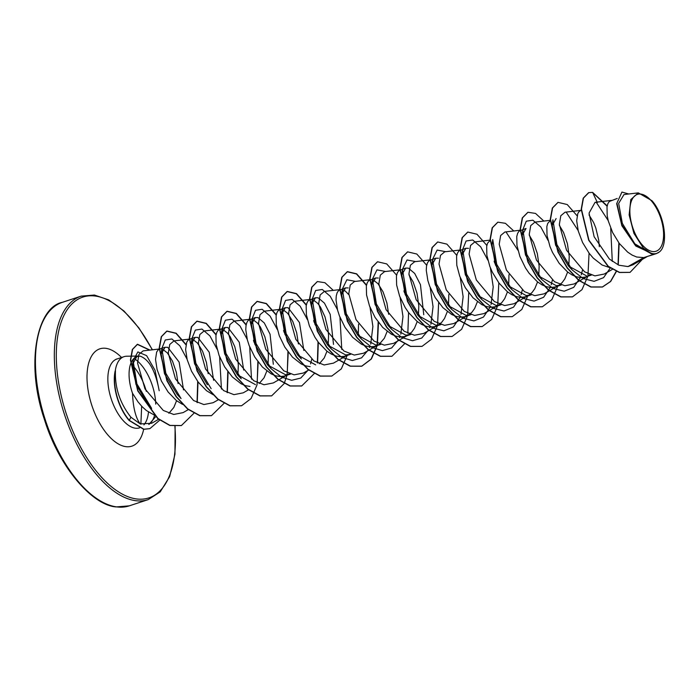 <?xml version="1.0" encoding="UTF-8"?>
<svg xmlns="http://www.w3.org/2000/svg" width="699" height="699" viewBox="0 0 699 699"><rect width="100%" height="100%" fill="white"/><g stroke="black" fill="none" stroke-linecap="round" stroke-linejoin="round"><path stroke-width="1.05" d="M640.939 194.095A29.926 14.775 -108.2 0 1 662.573 224.999A29.926 14.775 -108.2 0 1 652.516 251.518A29.926 14.775 -108.2 0 1 630.882 220.613A29.926 14.775 -108.2 0 1 640.939 194.095M136.803 356.56L140.097 356.123C149.132 359.426 155.501 370.968 159.206 390.758L155.047 370.339L146.615 355.642L137.878 351.929L133.09 360.632L132.67 364.205L136.803 356.56A32.346 15.972 71.8 0 0 132.504 393.266C133.107 407.674 135.676 417.897 140.211 423.917L151.631 423.271L158.629 419.295M138.97 356.027L126.729 356.219A36.234 17.894 71.8 0 0 124.011 356.665A36.234 17.894 71.8 0 0 115.265 371.012L115.457 370.688C114.767 387.692 119.913 403.201 130.905 417.224L140.211 423.917M148.791 424.476A36.234 17.894 71.8 0 0 149.114 424.249L155.624 416.718M149.472 423.978A36.234 17.894 71.8 0 0 154.488 415.643M155.737 404.144A36.234 17.894 71.8 0 0 134.391 358.709M187.052 359.155L179.826 345.778L171.875 338.971L165.27 339.994L161.836 348.469L165.82 373.249L181.067 398.579L177.363 394.664L164.492 373.729L161.163 354.009L165.051 347.281L167.751 347.316L179.127 362.073L183.531 389.893M162.692 349.255L167.445 353.004L172.478 361.121L176.34 372.322L178.079 383.568M176.576 400.719L173.806 407.491L168.878 413.284M638.318 192.872L630.795 199.556L629.135 214.925L633.906 233.326L643.342 248.093L651.617 253.711L634.858 243.855L622.32 223.348L618.659 203.374L623.997 194.549L638.318 192.872L651.94 200.692C664.522 214.427 668.856 244.938 659.419 251.893L656.413 253.606L643.779 257.616L654.928 253.947A32.346 15.972 -108.2 0 1 652.831 253.894A32.346 15.972 -108.2 0 1 652.726 253.886L635.81 246.031L621.874 225.733L616.675 203.662L621.935 192.076L616.929 203.129L621.638 224.51L634.858 244.781L651.346 253.763L652.674 253.894M588.689 192.653L592.612 192.382L597.357 202.535L595.076 202.317L589.056 213.108L594.124 236.725L609.371 259.023L618.816 265.201L627.999 266.572L643.779 257.616L636.684 257.014L632.167 255.109L627.693 252.138L619.358 243.54L612.665 232.618L608.34 221.12L607.204 215.746L607.003 206.808L607.885 203.619L609.327 201.469L617.217 198.464M589.021 214.934L593.626 222.535L595.766 227.848L598.694 240.01L599.323 246.695M590.07 274.663L588.549 275.686M591.319 275.091L585.08 277.119L580.921 277.564L576.518 276.813L572.009 274.908L567.527 271.937L559.191 263.34L552.498 252.418L550.008 246.625L547.037 235.546L546.836 226.607L547.719 223.409L550.497 220.421M561.28 284.947L556.299 285.664L538.352 275.878L525.473 254.96L522.144 235.24L526.024 228.468L519.077 231.159L517.636 233.309L516.762 236.507L516.954 245.445L519.925 256.524L525.508 267.962L529.108 273.239L537.444 281.837L541.926 284.808L546.435 286.712L550.838 287.464L554.997 287.018L561.288 284.974M559.375 225.384L563.543 232.435L567.405 243.636L569.222 256.315L568.803 266.363M567.64 272.033L564.871 278.814L562.118 282.623L558.475 285.576M490.331 240.22L487.553 243.208L486.679 246.406L486.871 255.336L489.842 266.424L492.332 272.208L499.034 283.139L507.36 291.736L511.843 294.707L516.351 296.612L520.755 297.363L524.914 296.918L531.205 294.873L526.216 295.563L508.26 285.769L495.39 264.851L492.07 245.122L492.743 239.574L496.718 264.344L511.965 289.683L508.26 285.769M529.292 235.275L533.459 242.335L537.321 253.536L539.147 266.214L538.728 276.271M537.557 281.933L534.796 288.704L532.035 292.523L528.383 295.485M465.857 248.267L458.911 250.958L457.469 253.108L456.596 256.306L456.788 265.236L459.767 276.315L465.342 287.761L472.97 297.73L481.76 304.607L486.268 306.512L490.672 307.263L494.831 306.817L501.122 304.773L496.133 305.463L478.186 295.677L465.324 274.777L461.987 255.039L465.857 248.267L468.575 248.328M508.977 274.698L508.645 286.162M507.483 291.832L504.713 298.604L501.952 302.414L498.3 305.384M471.03 314.646L466.05 315.363L448.094 305.568L435.224 284.642L431.903 264.921L435.783 258.193L438.491 258.228M477.4 301.732L474.63 308.504L471.869 312.313L468.234 315.275M471.039 314.672L464.748 316.717L460.589 317.154L456.185 316.411L451.676 314.506L442.886 307.621L435.259 297.66L429.684 286.214L427.849 280.517L426.268 270.303L426.512 266.197L427.386 263.007L428.828 260.858L435.774 258.167M405.7 268.067L398.753 270.758L397.303 272.907L396.429 276.096L396.63 285.035L399.601 296.114L405.175 307.56L408.784 312.837L417.12 321.435L421.593 324.406L426.102 326.302L430.505 327.053L434.664 326.616L440.955 324.572L435.966 325.262L418.019 315.467L405.149 294.55L401.82 274.821L405.7 268.084L408.408 268.128L414.699 273.449L420.457 284.685L423.76 314.751M448.819 294.471L448.478 305.961M447.316 311.623L444.547 318.403L441.785 322.213L438.133 325.184M375.616 277.966L368.67 280.657L367.228 282.807L366.346 285.996L366.547 294.934L369.518 306.013L375.092 317.46L382.72 327.42L391.51 334.305L396.027 336.202L400.422 336.953L404.59 336.516L410.872 334.471L405.883 335.162L387.945 325.376L375.075 304.476L371.737 284.738L375.616 277.966L378.325 278.027M408.959 274.873L413.135 281.933L416.997 293.134L418.815 305.812L418.395 315.861M417.233 321.523L414.463 328.303L411.702 332.112L408.05 335.083M380.789 344.345L375.809 345.053L357.844 335.258L344.974 314.332L341.654 294.611L345.542 287.883L348.242 287.927M373.24 279.958L378.019 283.715L383.052 291.832L386.914 303.034L388.653 314.288M387.15 331.422L384.38 338.202L379.505 343.952M380.798 344.371L374.507 346.407L370.339 346.853L365.944 346.101L361.435 344.205L352.637 337.32L345.018 327.359L339.434 315.913L337.6 310.216L336.027 299.993L336.263 295.895L337.145 292.706L338.587 290.557L345.533 287.866M315.45 297.757L308.504 300.456L307.062 302.606L306.179 305.795L306.38 314.733L309.351 325.813L314.934 337.25L318.534 342.527L326.87 351.134L331.352 354.105L335.861 356.001L340.264 356.752L344.424 356.307L350.715 354.271L345.725 354.952L327.779 345.175L314.908 324.257L311.571 304.528L315.459 297.774L318.167 297.818L324.45 303.139L330.208 314.367L333.519 344.415M343.183 289.867L345.306 291.09L348.81 294.69M358.57 324.187L358.229 335.66M313.091 299.757L317.853 303.506L320.457 307.097L325.026 316.935L327.962 329.098L328.565 335.511L328.146 345.559M326.983 351.221L324.214 358.002L319.338 363.751M315.642 364.852L297.695 355.066L284.825 334.166L281.487 314.428L285.367 307.665L288.084 307.717L299.469 322.519L303.864 350.487M290.539 374.044L285.559 374.751L267.603 364.957L254.733 344.03L251.413 324.31L255.292 317.582L258.001 317.617L264.283 322.955L270.067 334.218L273.318 364.284M282.999 309.648L287.77 313.405L292.802 321.523L296.664 332.733L298.403 343.969M289.255 373.65L287.735 374.664M290.548 374.07L284.257 376.106L280.098 376.551L275.694 375.8L271.186 373.895L262.396 367.019L254.768 357.049L249.185 345.612L247.359 339.906L245.777 329.692L246.022 325.594L246.896 322.405L248.337 320.256L255.284 317.556M252.933 319.557L257.686 323.305L260.29 326.896L264.86 336.735L267.796 348.897L268.407 355.31L267.988 365.359M266.826 371.02L264.056 377.801L259.172 383.55M255.476 384.651L237.529 374.874L224.659 353.956L221.33 334.227L225.209 327.473L227.918 327.516L239.276 342.248L243.715 370.077M222.85 329.456L227.603 333.205L230.207 336.796L234.777 346.634L237.712 358.797L238.324 365.201L237.905 375.258M207.437 384.756L194.575 363.847L191.246 344.118L195.117 337.364L197.834 337.416L209.237 352.244L213.614 380.256M192.749 339.347L197.52 343.104L202.561 351.221L206.423 362.423L208.162 373.685M609.554 267.542L602.092 265.008L593.294 258.132L589.274 253.44L582.582 242.518L578.256 231.019L576.684 220.805L577.802 213.518L579.244 211.369L581.21 210.312M586.382 275.764L568.436 265.978L555.565 245.078L552.227 225.331L556.107 218.569M310.181 366.652L305.778 365.9L301.269 363.996L292.47 357.119L284.851 347.15L279.268 335.712L276.297 324.633L276.105 315.695L276.979 312.505L278.42 310.356L285.367 307.656M250.015 386.451L245.611 385.699L241.103 383.795L232.313 376.918L224.685 366.949L219.11 355.511L216.131 344.432L215.939 335.494L216.812 332.305L218.254 330.155L225.2 327.455M213.195 394.752L206.537 390.724L198.21 382.126L191.517 371.204L187.192 359.705L185.611 349.491L186.729 342.204L188.171 340.055L189.656 339.155L195.117 337.355M182.526 404.389L176.463 400.623L168.127 392.025L161.434 381.104L157.109 369.605L155.528 359.391L156.646 352.095L158.096 349.946L159.573 349.054L165.043 347.254M627.999 266.572L632.744 264.86M148.415 404.957L135.929 384.284L132.67 364.205M154.164 414.996L146.379 410.523L142.063 406.617L138.044 401.925L132.504 393.266M656.413 253.606L654.928 253.947M588.567 192.688L583.202 198.175L581.21 209.289L588.689 240.246L608.086 266.424L619.375 272.488L629.948 272.392M588.82 192.609L583.455 198.088L581.454 209.202L588.934 240.168L608.331 266.345L619.62 272.4L630.079 272.357L642.364 259.355M628.777 193.981L621.935 192.076M143.068 350.924L138.918 354.393L137.546 363.069L144.981 388.88L163.286 410.453L173.728 414.463L183.059 412.637L188.319 409.623M190.399 338.989L173.99 340.894L169.761 344.441L168.276 353.1L175.493 378.937L193.553 400.527L203.863 404.555L213.134 402.711L218.403 399.723M220.482 329.089L204.073 330.994L199.827 334.515L198.367 343.2L205.567 369.028L223.628 390.61L233.929 394.655L243.226 392.838L248.695 389.701M250.565 319.19L234.156 321.094L229.901 324.624L228.459 333.327L235.65 359.129L253.685 380.71L264.021 384.765L273.309 382.938L286.415 375.424M264.239 311.221L259.984 314.725L258.525 323.41L265.751 349.247L283.768 370.811L294.087 374.839L303.392 373.039L308.853 369.902M310.732 299.399L294.314 301.295L290.068 304.834L288.6 313.528L295.826 339.356L313.851 360.911L324.161 364.965L333.467 363.131L346.582 355.634M340.806 289.5L324.397 291.396L320.159 294.943L318.683 303.637L325.926 329.456L343.952 351.029L354.262 355.066L363.55 353.24L376.656 345.734M370.889 279.6L354.48 281.505L350.234 285.026L348.775 293.755L356.001 319.583L374.044 341.103L384.345 345.166L393.633 343.34L406.739 335.835M400.973 269.7L384.564 271.605L380.317 275.126L378.849 283.82L386.084 309.683L404.127 331.23L414.411 335.232L423.716 333.44L436.823 325.935M414.656 261.723L410.4 265.218L408.932 273.903L416.158 299.766L434.201 321.33L444.52 325.341L453.8 323.541L466.906 316.035M461.139 249.901L444.73 251.806L440.501 255.353L439.016 264.012L446.25 289.875L464.293 311.439L474.604 315.467L483.874 313.606M474.813 241.924L470.567 245.445L469.099 254.121L476.316 279.95L494.368 301.54L504.678 305.568L513.966 303.742L527.072 296.236M521.305 230.102L504.888 232.007L500.641 235.528L499.2 244.239L506.391 270.032L524.425 291.614L534.752 295.668L544.049 293.842L557.155 286.337M550.497 220.307L534.971 222.107L530.724 225.628L529.257 234.322L536.474 260.142L554.508 281.723L564.836 285.751L574.132 283.951L587.239 276.437M581.463 210.303L565.054 212.208L560.808 215.738L559.34 224.423L566.557 250.251L584.591 271.824L594.901 275.878L604.216 274.052L612.341 269.395M115.265 371.012L115.143 371.055A36.103 17.833 71.8 0 0 129.175 420.51L130.905 417.224M596.299 202.317L608.2 220.578M610.708 228.197L612.289 261.426M610.262 268.04L603.569 277.652L594.106 281.321L583.115 278.543L572.131 269.893L556.893 244.571L552.909 219.792L552.227 225.331M566.216 212.216L578.117 230.469M582.424 270.286L581.306 274.777M580.345 277.529L573.696 287.376L564.189 291.212L553.119 288.486L542.04 279.783L526.801 254.445L522.826 229.674L526.26 221.199L532.856 220.185L540.816 226.992L548.033 240.369M552.341 280.185L551.214 284.694M550.262 287.429L543.612 297.276L534.106 301.112L523.044 298.386L511.965 289.683M506.05 232.007L517.95 250.277M522.267 290.076L521.139 294.585M520.178 297.328L513.529 307.176L504.031 311.011L492.97 308.294L481.891 299.591L466.644 274.27L462.659 249.491L466.084 241.006L472.69 239.984L480.65 246.791L487.867 260.168M490.375 267.787L493.214 286.87L491.056 304.476M490.095 307.228L483.446 317.075L473.939 320.911L462.869 318.185L451.79 309.474L436.552 284.135L432.576 259.364L437.128 250.067L445.726 251.684M460.291 277.686L463.131 296.778L460.973 314.393M460.012 317.128L453.363 326.975L443.865 330.81L432.795 328.084L421.724 319.382L406.477 294.052L402.493 269.281L407.036 259.967L415.643 261.583M430.208 287.586L433.048 306.678L430.89 324.275M429.929 327.027L429.632 327.752M428.644 329.884L421.742 338.045L412.506 340.728L402.03 337.617L391.641 329.29L376.394 303.96L372.41 279.181L376.953 269.866L385.568 271.483M400.125 297.477L402.974 316.568L400.815 334.174M399.845 336.927L399.557 337.634M398.561 339.775L391.658 347.945L382.414 350.627L371.947 347.517L361.549 339.172L346.311 313.834L342.335 289.063L346.879 279.757L355.485 281.382M370.051 307.385L372.89 326.477L370.723 344.091M369.771 346.826L369.465 347.552M368.478 349.683L361.584 357.844L352.34 360.527L341.872 357.416L331.475 349.089L316.236 323.759L312.252 298.98L315.677 290.496L322.283 289.473L330.243 296.28L337.46 309.657M339.967 317.276L341.776 349.474M297.695 355.066L301.383 358.971L286.144 333.641L282.169 308.871L285.603 300.387L292.199 299.382L300.159 306.188L307.377 319.557M311.684 359.373L310.566 363.873M307.735 370.549L300.762 378.054L291.649 380.3L281.426 377.058L271.308 368.871L256.061 343.541L252.086 318.77L255.519 310.286L262.125 309.273L270.076 316.088L277.293 329.465M237.529 374.874L241.234 378.788L225.987 353.458L222.002 328.679L225.428 320.194L232.033 319.172L239.993 325.979L247.21 339.356M249.718 346.975L251.526 379.173M211.133 388.661L195.895 363.331L191.919 338.552L195.362 330.085L201.959 329.072L209.918 335.887L217.127 349.264M219.635 356.874L221.443 389.063M151.674 408.443L136.908 383.9L133.09 360.632M592.691 192.557L607.108 206.222M618.842 242.859L618.038 264.738M616.212 271.378L610.48 281.496L602.302 287.044L590.838 287.027L578.589 280.299L567.142 267.97L557.942 252.016L550.244 219.469L552.341 208.022L557.933 202.404M572.359 296.892L560.773 296.935L548.523 290.207L537.068 277.887L527.867 261.924L520.161 229.368L522.267 217.922L527.85 212.304M542.267 306.8L530.681 306.835L518.431 300.107L506.985 287.778L497.784 271.824L490.078 239.276L492.175 227.83L497.758 222.212M512.184 316.691L500.598 316.726L488.348 309.998L476.893 297.669L467.692 281.706L460.003 249.159L462.1 237.712L467.692 232.103M482.118 326.59L470.532 326.634L458.282 319.915L446.827 307.586L437.626 291.623L429.92 259.067L432.017 247.621L437.6 242.003M452.008 336.499L440.422 336.525L428.181 329.797L416.735 317.468L407.534 301.514L399.837 268.966L401.934 257.52L407.517 251.902M421.943 346.389L410.357 346.424L398.107 339.705L386.652 327.368L377.451 311.404L369.754 278.857L371.859 267.411L377.443 261.802M391.868 356.289L380.282 356.333L368.032 349.605L356.577 337.276L347.377 321.322L339.67 288.774L341.767 277.32L347.228 271.745L356.49 273.973L366.451 285.419M378.185 322.047L377.145 345.044M377.006 345.612L371.152 359.05L361.645 366.232L350.182 366.224L337.932 359.496L326.485 347.158L317.285 331.204L309.587 298.656L311.693 287.21L317.276 281.601M331.702 376.079L320.116 376.123L307.866 369.404L296.411 357.075L287.21 341.112L279.504 308.556L281.61 297.11L287.071 291.535L296.332 293.772L306.284 305.21M318.019 341.846L317.372 362.912M301.61 385.988L290.024 386.023L277.774 379.295L266.328 366.966L257.127 351.012L249.421 318.464L251.518 307.018L256.979 301.444L266.24 303.672L276.201 315.109M287.936 351.746L287.289 372.812M271.527 395.887L259.941 395.922L247.691 389.194L236.236 376.857L227.035 360.894L219.346 328.347L221.443 316.9L226.904 311.335L236.166 313.571L246.118 325.009M257.852 361.636L257.206 382.711M241.461 405.778L229.875 405.822L217.625 399.103L206.17 386.774L196.969 370.82L189.263 338.264L191.36 326.809L196.821 321.234L206.083 323.471L216.035 334.908M227.778 371.536L227.131 392.593M211.351 415.687L199.765 415.713L187.524 408.985L176.078 396.656L166.878 380.702L159.18 348.154L161.277 336.708L166.729 331.134L175.999 333.362L185.951 344.808M197.695 381.436L197.048 402.51M181.286 425.577L169.787 425.481L157.721 418.57L137.764 390.916L130.442 360.081L132.338 349.448L137.292 344.345L149.647 350.129M149.778 428.67L143.662 429.3L129.175 420.51M592.612 192.382L607.178 205.856M619.139 243.252L618.266 264.764M616.404 271.457L610.681 281.47L602.547 286.957L591.092 286.948L578.842 280.22L567.396 267.892L558.195 251.928L550.497 219.381L552.594 207.935L558.055 202.369L567.23 204.536L577.094 215.755M589.056 253.152L587.955 275.738M587.833 276.245L581.979 289.666L572.49 296.848L561.026 296.848L548.776 290.129L537.321 277.8L528.121 261.837L520.414 229.281L522.52 217.835L527.981 212.269L535.53 213.422L543.857 221.076M557.75 286.136L551.895 299.574L542.389 306.756L530.925 306.747L518.684 300.02L507.238 287.7L498.038 271.736L490.331 239.189L492.428 227.743L497.88 222.168L505.438 223.322L513.774 230.976M527.675 296.035L521.812 309.474L512.315 316.656L500.842 316.647L488.601 309.919L477.146 297.582L467.946 281.627L460.248 249.071L462.354 237.625L467.814 232.059L476.98 234.235L486.854 245.454M494.132 261.181L494.787 263.191M498.806 282.85L497.705 305.437M497.592 305.935L491.738 319.364L482.24 326.547L470.776 326.547L458.535 319.827L447.08 307.499L437.871 291.544L430.165 258.988L432.27 247.542L437.723 241.968L446.897 244.126L456.77 255.353M468.732 292.75L467.622 315.328M467.509 315.834L461.646 329.273L452.139 336.455L440.676 336.446L428.435 329.718L416.98 317.39L407.788 301.426L400.081 268.888L402.178 257.442L407.639 251.858L416.814 254.025L426.687 265.253M438.649 302.65L437.539 325.236M437.425 325.734L431.571 339.164L422.074 346.346L410.61 346.346L398.36 339.618L386.905 327.289L377.705 311.326L370.007 278.77L372.104 267.324L377.574 261.758L386.739 263.925L396.604 275.153M403.891 290.889L404.538 292.872M408.566 312.54L407.84 333.318M404.564 343.821L391.99 356.245L380.527 356.245L368.286 349.526L356.831 337.198L347.63 321.243L339.924 288.687L342.021 277.241L347.473 271.658L356.647 273.825L366.521 285.043M378.482 322.449L377.373 345.026M377.259 345.533L371.396 358.971L361.89 366.154L350.435 366.136L338.185 359.408L326.739 347.08L317.538 331.116L309.84 298.569L311.937 287.132L317.398 281.557L324.948 282.719L333.283 290.365M347.176 355.433L341.322 368.862L331.833 376.045L320.369 376.045L308.119 369.317L296.664 356.988L287.464 341.033L279.757 308.477L281.854 297.031L287.324 291.457L296.49 293.624L306.363 304.843M313.641 320.579L314.297 322.571M318.316 342.239L317.591 363.017M314.323 373.519L301.732 385.953L290.268 385.935L278.027 379.216L266.572 366.888L257.381 350.933L249.674 318.386L251.771 306.94L257.223 301.356L266.398 303.523L276.28 314.742M283.567 330.522L284.222 332.506M288.233 352.139L287.132 374.725M287.018 375.232L284.24 383.419M284.161 383.594L271.658 395.844L260.194 395.835L247.944 389.107L236.489 376.778L227.289 360.815L219.591 328.259L221.697 316.822L227.158 311.256L236.323 313.423L246.197 324.642M253.466 340.361L254.13 342.379M258.149 362.038L257.049 384.625M256.935 385.132L251.081 398.552L241.583 405.743L230.12 405.743L217.878 399.024L206.423 386.696L197.214 370.732L189.508 338.176L191.613 326.73L197.066 321.156L206.24 323.322L216.113 334.541M228.075 371.938L227.35 392.698M223.995 403.393L211.482 415.643L200.019 415.634L187.778 408.906L176.323 396.578L167.131 380.623L159.424 348.076L161.521 336.63L166.982 331.055L176.157 333.213L186.03 344.441M197.992 381.837L197.258 402.615M193.911 413.284L181.417 425.534L170.032 425.403L157.974 418.483L138.018 390.837L130.687 359.994L132.592 349.369L137.537 344.266L149.944 350.094M159.73 420.151L149.909 428.627L143.915 429.221L129.429 420.431A36.103 17.833 71.8 0 1 115.457 370.688M659.419 251.893A32.163 15.885 -108.2 0 1 643.342 248.093M116.532 506.88A107.122 52.906 71.8 0 0 129.289 505.849L116.06 506.924C92.329 505.228 59.039 467.255 44.413 419.452C24.858 362.265 37.624 306.948 62.325 302.344A107.122 52.906 71.8 0 0 41.94 408.461A107.122 52.906 71.8 0 0 116.532 506.88M174.89 426.477A105.706 52.207 -108.2 0 1 136.322 498.92A105.706 52.207 -108.2 0 1 59.904 389.736A105.706 52.207 -108.2 0 1 95.413 296.061A105.706 52.207 -108.2 0 1 152.242 349.823M175.108 426.486L174.951 454.201L169.647 476.639L160.228 491.869L148.188 499.628A107.122 52.906 -108.2 0 1 135.431 500.659A107.122 52.906 -108.2 0 1 60.839 402.248A107.122 52.906 -108.2 0 1 81.215 296.123L62.325 302.344M138.961 428.015A36.234 17.894 -108.2 0 1 135.265 428.181A36.234 17.894 -108.2 0 1 110.04 394.891A36.234 17.894 -108.2 0 1 116.934 358.998L116.287 359.111M143.662 429.3A51.228 25.304 -108.2 0 1 125.785 446.644A51.228 25.304 -108.2 0 1 88.747 393.729A51.228 25.304 -108.2 0 1 105.96 348.338A51.228 25.304 -108.2 0 1 121.53 357.486M132.557 365.42A36.234 17.894 -108.2 0 1 146.309 391.335M148.485 412.061A36.234 17.894 -108.2 0 1 143.898 424.878M152.452 349.806L138.944 327.997L123.959 310.994L108.686 299.888L94.444 295.048L81.215 296.123M148.188 499.628L129.289 505.849M632.752 264.869L646.986 256.708M143.068 350.889L160.316 348.888M264.239 311.195L280.649 309.29M414.647 261.706L431.056 259.801M483.891 313.641L496.989 306.136M474.813 241.906L490.331 240.107M595.076 202.317L611.546 200.403M124.011 356.665L116.934 358.998M572.131 269.893L568.436 265.978M542.04 279.783L538.352 275.878M522.826 229.674L522.144 235.24M481.891 299.591L478.186 295.677M462.659 249.491L461.987 255.039M451.79 309.474L448.094 305.568M432.576 259.364L431.903 264.921M421.724 319.382L418.019 315.467M402.493 269.281L401.82 274.821M391.641 329.29L387.945 325.376M372.41 279.181L371.737 284.738M361.549 339.172L357.844 335.258M342.335 289.063L341.654 294.611M331.475 349.089L327.779 345.175M312.252 298.98L311.571 304.519M282.169 308.871L281.487 314.428M271.308 368.871L267.603 364.957M252.086 318.77L251.413 324.31M222.002 328.679L221.33 334.227M191.919 338.552L191.246 344.118M161.836 348.469L161.163 354.009M139.582 427.832L139.057 428.05M140.875 424.171L141.661 406.189"/></g></svg>
